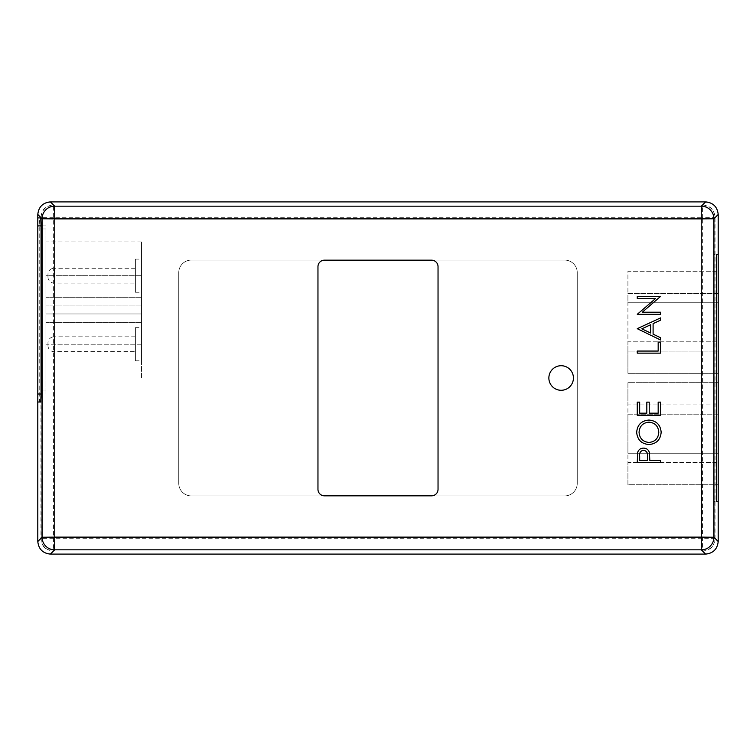 <?xml version="1.0" encoding="UTF-8"?>
<svg xmlns="http://www.w3.org/2000/svg" width="756" height="756" viewBox="0 0 756 756"><rect width="100%" height="100%" fill="white"/><g stroke="black" fill="none" stroke-linecap="round" stroke-linejoin="round"><path stroke-width="0.57" stroke-dasharray="3.78 2.83" d="M561.15 365.715A12.285 12.285 0 0 0 548.865 378A12.285 12.285 0 0 0 561.15 390.285A12.285 12.285 0 0 0 573.426 378A12.285 12.285 0 0 0 561.15 365.715M47.968 276.998A6.095 6.095 0 0 0 54.063 283.103L135.39 283.103L135.39 268.257L54.063 268.257L54.063 283.103L54.063 268.257A6.095 6.095 0 0 0 47.968 274.362L47.968 276.998L47.968 274.362M47.968 345.558A6.095 6.095 0 0 0 54.063 351.663L135.39 351.663L135.39 336.817L54.063 336.817L54.063 351.663L54.063 336.817A6.095 6.095 0 0 0 47.968 342.922L47.968 345.558L47.968 342.922M135.39 327.669L135.39 360.81L135.39 327.669L141.495 327.669L141.495 360.81L141.495 327.669M135.39 360.81L141.495 360.81M135.39 259.11L135.39 292.251L135.39 259.11L141.495 259.11L141.495 292.251L141.495 259.11M135.39 292.251L141.495 292.251M141.495 377.991L141.495 241.929L141.495 344.235L45.936 344.235L45.936 377.991L45.936 322.67L45.936 344.235L141.495 344.235L141.495 377.991L45.936 377.991M135.39 336.817L135.39 351.663M135.39 268.257L135.39 283.103M45.936 228.964L45.936 394.008L45.936 228.964L37.8 228.964L37.8 390.956L37.8 228.964L45.936 228.964M45.936 313.957L45.936 297.25L45.936 313.957L141.495 313.957L45.936 313.957M45.936 275.685L45.936 241.929L45.936 275.685L141.495 275.685L45.936 275.685M40.767 402.012L37.8 402.012L37.8 541.504C38.603 549.102 42.799 553.307 50.397 554.101L705.603 554.101C713.201 553.307 717.397 549.102 718.2 541.504L718.2 501.615L716.244 501.615L716.244 254.385L718.2 254.385L714.136 254.385L714.136 214.704A8.741 8.741 0 0 0 705.395 205.963L50.605 205.963A8.741 8.741 0 0 0 41.863 214.704L41.863 217.908L37.8 217.908L39.473 217.908L39.756 225.912L39.756 394.008L39.473 402.012L37.8 402.012L41.863 402.012L41.863 541.296A8.741 8.741 0 0 0 50.605 550.037L705.395 550.037A8.741 8.741 0 0 0 714.136 541.296L714.136 501.615L718.2 501.615L718.2 254.385L714.136 254.385L714.136 214.704A8.741 8.741 0 0 0 705.395 205.963L50.605 205.963A8.741 8.741 0 0 0 41.863 214.704L41.863 217.908L37.8 217.908L40.767 217.908M716.499 254.385L718.2 254.385L718.2 214.496C717.397 206.898 713.201 202.693 705.603 201.899L50.397 201.899C42.799 202.693 38.603 206.898 37.8 214.496L37.8 402.012L41.863 402.012L41.863 541.296A8.741 8.741 0 0 0 50.605 550.037L705.395 550.037A8.741 8.741 0 0 0 714.136 541.296L714.136 501.615L716.499 501.615M718.2 414.193L718.2 484.747L718.2 382.678L718.2 414.193L627.924 414.193L627.924 453.231L718.2 453.231L627.924 453.231L627.924 462.483L718.2 462.483L627.924 462.483L627.924 484.747L718.2 484.747L627.924 484.747L627.924 382.678L718.2 382.678L627.924 382.678L627.924 404.942L718.2 404.942L627.924 404.942L627.924 414.193L718.2 414.193M718.2 293.517L718.2 373.322L718.2 271.253L718.2 293.517L627.924 293.517L627.924 302.769L718.2 302.769L627.924 302.769L627.924 341.806L718.2 341.806L627.924 341.806L627.924 351.058L718.2 351.058L627.924 351.058L627.924 373.322L718.2 373.322L627.924 373.322L627.924 271.253L718.2 271.253L627.924 271.253L627.924 293.517L718.2 293.517M564.647 495.927L191.353 495.927A12.606 12.606 0 0 1 178.747 483.32L178.747 272.68A12.606 12.606 0 0 1 191.353 260.073L564.647 260.073A12.606 12.606 0 0 1 577.253 272.68L577.253 483.32A12.606 12.606 0 0 1 564.647 495.927L191.353 495.927A12.606 12.606 0 0 1 178.747 483.32L178.747 272.68A12.606 12.606 0 0 1 191.353 260.073L564.647 260.073A12.606 12.606 0 0 1 577.253 272.68L577.253 483.32A12.606 12.606 0 0 1 564.647 495.927M705.603 201.899L702.447 205.046L53.553 205.046L53.648 217.747L702.352 217.747L702.447 550.954A12.606 12.587 135 0 0 715.044 538.357L715.044 217.643A12.606 12.587 45 0 0 702.447 205.046L702.352 217.747L715.044 217.643L718.2 214.496M50.397 201.899L53.553 205.046A12.606 12.587 -45 0 0 40.956 217.643L53.648 217.747L53.553 550.954L702.447 550.954L705.603 554.101M37.8 214.496L40.956 217.643L40.956 538.357A12.606 12.587 -135 0 0 53.553 550.954L50.397 554.101M37.8 541.504L40.956 538.357L53.648 538.253L702.352 538.253L715.044 538.357L718.2 541.504M324.475 260.168A6.502 6.502 0 0 0 317.964 266.679L317.964 489.321A6.502 6.502 0 0 0 324.475 495.832L431.525 495.832A6.502 6.502 0 0 0 438.036 489.321L438.036 266.679A6.502 6.502 0 0 0 431.525 260.168L324.475 260.168M716.244 501.615L718.2 501.615M716.244 254.385L718.2 254.385M39.473 217.908L37.8 217.908M39.473 402.012L37.8 402.012M45.936 225.912L37.8 225.912L45.936 225.912M45.936 394.008L37.8 394.008L45.936 394.008M141.495 322.67L45.936 322.67L141.495 322.67M141.495 305.963L45.936 305.963L141.495 305.963M141.495 297.25L45.936 297.25L141.495 297.25M660.564 462.464L637.27 462.464L637.62 452.589C638.518 449.697 640.483 448.204 643.517 448.128C646.635 448.214 648.61 449.763 649.432 452.778L649.81 460.376L660.564 460.376L660.564 462.464M643.526 450.217C640.54 450.869 639.255 452.835 639.661 456.114L639.661 460.376L647.419 460.376L647.476 456.293C647.892 452.929 646.569 450.907 643.526 450.217M649.017 444.537C641.542 443.914 637.421 439.879 636.675 432.441C637.27 424.863 641.353 420.733 648.913 420.052C656.388 420.714 660.479 424.787 661.16 432.262C660.527 439.737 656.473 443.829 649.017 444.537M658.778 432.347C658.325 426.148 655.027 422.746 648.903 422.141C642.827 422.784 639.548 426.186 639.056 432.347C639.604 438.48 642.921 441.854 649.007 442.449C655.046 441.816 658.306 438.442 658.778 432.347M660.564 415.271L637.27 415.271L637.27 402.126L639.661 402.126L639.661 413.182L646.824 413.182L646.824 402.126L649.215 402.126L649.215 413.182L658.174 413.182L658.174 402.126L660.564 402.126L660.564 415.271M660.564 353.146L637.27 353.146L637.27 351.058L658.174 351.058L658.174 342.099L660.564 342.099L660.564 353.146M637.27 328.954L660.564 317.898L660.564 320.175L653.099 323.615L653.099 334.18L660.564 337.724L660.564 340.002L637.27 328.954M650.708 333.046L650.708 324.721L641.806 328.832L650.708 333.046M660.564 312.228L660.564 314.316L637.27 314.316L655.603 298.488L637.27 298.488L637.27 296.399L660.564 296.399L642.269 312.228L660.564 312.228M39.756 225.912L37.8 225.912M39.756 394.008L37.8 394.008M45.936 390.956L37.8 390.956L45.936 390.956M141.495 241.929L45.936 241.929"/><path stroke-width="1.13" d="M561.15 365.715A12.285 12.285 0 0 0 548.865 378A12.285 12.285 0 0 0 561.15 390.285A12.285 12.285 0 0 0 573.426 378A12.285 12.285 0 0 0 561.15 365.715M660.564 340.002L637.27 328.652L660.564 317.898L660.564 320.175L653.099 323.615L653.099 334.18L660.564 337.724L660.564 340.002M660.564 402.126L660.564 415.271L637.27 415.271L637.27 402.126L639.661 402.126L639.661 413.182L646.824 413.182L646.824 402.126L649.215 402.126L649.215 413.182L658.174 413.182L658.174 402.126L660.564 402.126M660.564 460.376L660.564 462.464L637.27 462.464L637.62 452.589C638.518 449.697 640.483 448.204 643.517 448.128C646.635 448.214 648.61 449.763 649.432 452.778L649.81 460.376L660.564 460.376M324.475 260.168A6.502 6.502 0 0 0 317.964 266.679L317.964 489.321A6.502 6.502 0 0 0 324.475 495.832L431.525 495.832A6.502 6.502 0 0 0 438.036 489.321L438.036 266.679A6.502 6.502 0 0 0 431.525 260.168L324.475 260.168M661.16 432.262C660.527 439.737 656.473 443.829 649.017 444.537C641.542 443.914 637.421 439.879 636.675 432.441C637.27 424.863 641.353 420.733 648.913 420.052C656.388 420.714 660.479 424.787 661.16 432.262M660.564 342.099L660.564 353.146L637.27 353.146L637.27 351.058L658.174 351.058L658.174 342.099L660.564 342.099M642.269 312.228L660.564 312.228L660.564 314.316L637.27 314.316L655.603 298.488L637.27 298.488L637.27 296.399L660.564 296.399L642.269 312.228M37.8 214.496L37.8 217.908L40.767 217.908L41.051 225.912L41.051 394.008L40.767 402.012L37.8 402.012L37.8 541.504L42.071 537.232L42.071 218.767A12.606 12.587 -45 0 1 54.668 206.171L701.332 206.171A12.606 12.587 45 0 1 713.929 218.767L701.228 218.871L701.332 206.171L705.603 201.899L50.397 201.899L54.668 206.171L54.772 218.871L42.071 218.767L37.8 214.496C38.603 206.898 42.799 202.693 50.397 201.899M705.603 201.899C713.201 202.693 717.397 206.898 718.2 214.496L713.929 218.767L713.929 537.232A12.606 12.587 135 0 1 701.332 549.829L701.228 218.871L54.772 218.871L54.772 537.129L42.071 537.232A12.606 12.587 -135 0 0 54.668 549.829L54.772 537.129L701.228 537.129L713.929 537.232L718.2 541.504L718.2 214.496M718.2 541.504C717.397 549.102 713.201 553.307 705.603 554.101L701.332 549.829L54.668 549.829L50.397 554.101L705.603 554.101M50.397 554.101C42.799 553.307 38.603 549.102 37.8 541.504M718.2 501.615L716.499 501.615L716.499 254.385L718.2 254.385M37.8 402.012L37.8 217.908M639.661 456.114L639.661 460.376L647.419 460.376L647.476 456.293C647.892 452.929 646.569 450.907 643.526 450.217C640.54 450.869 639.255 452.835 639.661 456.114M648.903 422.141C642.827 422.784 639.548 426.186 639.056 432.347C639.604 438.48 642.921 441.854 649.007 442.449C655.046 441.816 658.306 438.442 658.778 432.347C658.325 426.148 655.027 422.746 648.903 422.141M650.708 324.721L641.806 328.832L650.708 333.046L650.708 324.721M41.051 225.912L37.8 225.912M41.051 394.008L37.8 394.008"/></g></svg>
